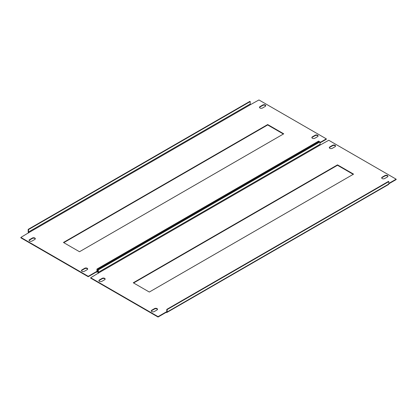 <?xml version="1.0" encoding="UTF-8"?>
<svg xmlns="http://www.w3.org/2000/svg" width="417" height="417" viewBox="0 0 417 417"><rect width="100%" height="100%" fill="white"/><g stroke="black" fill="none" stroke-linecap="round" stroke-linejoin="round"><path stroke-width="0.63" d="M151.298 311.092A1.731 0.996 180 0 1 151.767 310.592L154.561 308.976A1.731 0.996 180 0 1 157.006 308.976A1.731 0.996 180 0 1 157.475 309.482M157.006 308.575A1.731 0.996 180 0 1 157.511 309.278A1.731 0.996 180 0 1 157.006 309.987L154.212 311.598A1.731 0.996 180 0 1 152.33 311.817A1.731 0.996 180 0 1 151.262 310.894A1.731 0.996 180 0 1 151.767 310.185L154.561 308.575A1.731 0.996 180 0 1 157.006 308.575M381.717 178.064A1.731 0.996 180 0 1 382.186 177.559L384.98 175.948A1.731 0.996 180 0 1 387.424 175.948A1.731 0.996 180 0 1 387.893 176.454M387.424 175.547A1.731 0.996 180 0 1 387.93 176.25A1.731 0.996 180 0 1 387.424 176.954L384.63 178.57A1.731 0.996 180 0 1 382.743 178.784A1.731 0.996 180 0 1 381.68 177.861A1.731 0.996 180 0 1 382.186 177.157L384.98 175.547A1.731 0.996 180 0 1 387.424 175.547M98.933 280.86A1.731 0.996 180 0 1 99.402 280.354L102.196 278.744A1.731 0.996 180 0 1 104.636 278.744A1.731 0.996 180 0 1 105.11 279.249M104.636 278.342A1.731 0.996 180 0 1 105.147 279.046A1.731 0.996 180 0 1 104.636 279.75L101.847 281.366A1.731 0.996 180 0 1 99.96 281.579A1.731 0.996 180 0 1 98.897 280.657A1.731 0.996 180 0 1 99.402 279.953L102.196 278.342A1.731 0.996 180 0 1 104.636 278.342M329.347 147.832A1.731 0.996 180 0 1 329.816 147.326L332.61 145.715A1.731 0.996 180 0 1 335.054 145.715A1.731 0.996 180 0 1 335.523 146.216M335.054 145.309A1.731 0.996 180 0 1 335.56 146.018A1.731 0.996 180 0 1 335.054 146.721L332.26 148.332A1.731 0.996 180 0 1 330.379 148.551A1.731 0.996 180 0 1 329.31 147.628A1.731 0.996 180 0 1 329.816 146.925L332.61 145.309A1.731 0.996 180 0 1 335.054 145.309M98.704 272.9L320.392 144.907A0.495 0.287 60 0 1 320.042 144.303L320.042 141.884L319.693 141.681L98.005 269.674L98.355 269.877L98.355 272.296A0.495 0.287 -120 0 0 98.704 272.9L90.671 277.738L158.053 316.639L166.258 311.9L166.258 312.302L158.053 317.04L158.053 316.639M158.053 317.04L90.671 278.139L90.671 277.738M388.816 183.407L396.15 179.174L328.768 140.274L320.392 144.907M388.816 183.808L396.15 179.576L396.15 179.174M133.612 282.976L337.499 165.268L353.209 174.337M166.925 312.453L388.613 184.46A0.985 0.568 60 0 0 388.816 184.012L388.816 181.593L167.128 309.581L167.128 311.999A0.985 0.568 -120 0 1 166.925 312.453A0.985 0.568 -120 0 1 166.43 312.406L166.258 312.302M133.268 282.773L337.499 164.861L353.559 174.134L149.322 292.046L133.268 282.773M166.43 311.999A0.495 0.287 -120 0 0 166.779 311.801L166.258 311.9M167.128 309.581L166.779 309.383L166.779 311.801M388.816 181.593L388.472 181.39L166.779 309.383M98.005 269.674L98.005 272.092A0.985 0.568 -120 0 0 98.548 273.192M320.042 141.884L98.355 269.877M337.499 164.861L337.499 165.268M81.477 270.784A1.731 0.996 180 0 1 81.946 270.279L84.74 268.668A1.731 0.996 180 0 1 87.184 268.668A1.731 0.996 180 0 1 87.653 269.168M87.184 268.261A1.731 0.996 180 0 1 87.69 268.97A1.731 0.996 180 0 1 87.184 269.674L84.39 271.285A1.731 0.996 180 0 1 82.503 271.503A1.731 0.996 180 0 1 81.44 270.581A1.731 0.996 180 0 1 81.946 269.877L84.74 268.261A1.731 0.996 180 0 1 87.184 268.261M311.89 137.751A1.731 0.996 180 0 1 312.364 137.25L315.153 135.634A1.731 0.996 180 0 1 317.598 135.634A1.731 0.996 180 0 1 318.067 136.14M317.598 135.233A1.731 0.996 180 0 1 318.103 135.937A1.731 0.996 180 0 1 317.598 136.646L314.804 138.256A1.731 0.996 180 0 1 312.922 138.47A1.731 0.996 180 0 1 311.853 137.553A1.731 0.996 180 0 1 312.364 136.844L315.153 135.233A1.731 0.996 180 0 1 317.598 135.233M29.107 240.546A1.731 0.996 180 0 1 29.576 240.046L32.37 238.43A1.731 0.996 180 0 1 34.814 238.43A1.731 0.996 180 0 1 35.283 238.936M34.814 238.029A1.731 0.996 180 0 1 35.32 238.732A1.731 0.996 180 0 1 34.814 239.441L32.02 241.052A1.731 0.996 180 0 1 30.139 241.266A1.731 0.996 180 0 1 29.07 240.348A1.731 0.996 180 0 1 29.576 239.639L32.37 238.029A1.731 0.996 180 0 1 34.814 238.029M259.525 107.518A1.731 0.996 180 0 1 259.994 107.013L262.788 105.402A1.731 0.996 180 0 1 265.233 105.402A1.731 0.996 180 0 1 265.702 105.908M265.233 105.001A1.731 0.996 180 0 1 265.738 105.704A1.731 0.996 180 0 1 265.233 106.408L262.439 108.024A1.731 0.996 180 0 1 260.557 108.238A1.731 0.996 180 0 1 259.489 107.315A1.731 0.996 180 0 1 259.994 106.611L262.788 105.001A1.731 0.996 180 0 1 265.233 105.001M28.877 232.587L250.57 104.594A0.495 0.287 60 0 1 250.221 103.989L250.221 101.571L249.872 101.373L28.184 229.36L28.528 229.564L28.528 231.982A0.495 0.287 -120 0 0 28.877 232.587L20.85 237.424L88.232 276.325L96.431 271.587L96.431 271.993L88.232 276.726L88.232 276.325M88.232 276.726L20.85 237.826L20.85 237.424M320.042 142.489L326.329 138.861L258.947 99.96L250.57 104.594M320.042 142.89L326.329 139.262L326.329 138.861M63.791 242.663L267.678 124.954L283.388 134.024M318.995 142.088L318.995 141.28L97.307 269.273L97.307 271.691A0.985 0.568 -120 0 1 97.104 272.139A0.985 0.568 -120 0 1 96.608 272.092L96.431 271.993M63.441 242.465L267.678 124.547L283.732 133.821L79.501 251.732L63.441 242.465M96.608 271.691A0.495 0.287 -120 0 0 96.958 271.488L96.431 271.587M97.307 269.273L96.958 269.069L96.958 271.488M318.995 141.28L318.645 141.076L96.958 269.069M28.184 229.36L28.184 231.779A0.985 0.568 -120 0 0 28.721 232.879M250.221 101.571L28.528 229.564M267.678 124.547L267.678 124.954M388.816 184.012L167.128 311.999M320.042 144.303L98.355 272.296M329.816 146.925L329.816 147.326M332.61 145.309L332.61 145.715M102.196 278.342L102.196 278.744M99.402 279.953L99.402 280.354M382.186 177.157L382.186 177.559M384.98 175.547L384.98 175.948M154.561 308.575L154.561 308.976M151.767 310.185L151.767 310.592M98.005 271.285L97.307 271.691M250.221 103.989L28.528 231.982M259.994 106.611L259.994 107.013M262.788 105.001L262.788 105.402M32.37 238.029L32.37 238.43M29.576 239.639L29.576 240.046M312.364 136.844L312.364 137.25M315.153 135.233L315.153 135.634M84.74 268.261L84.74 268.668M81.946 269.877L81.946 270.279M97.104 272.139L98.005 271.618"/></g></svg>
